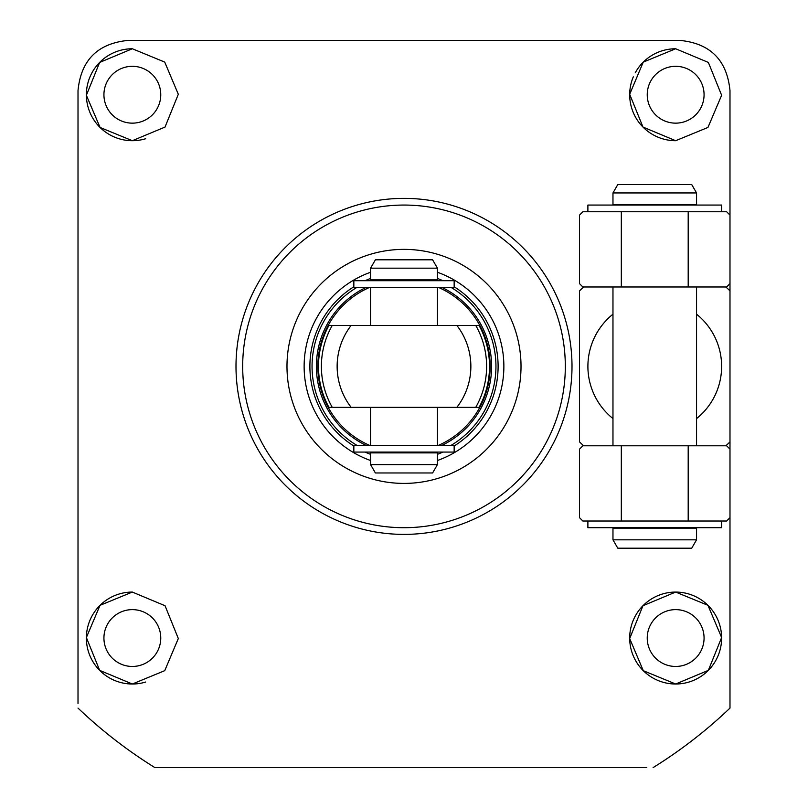 <?xml version="1.0" encoding="UTF-8"?>
<svg xmlns="http://www.w3.org/2000/svg" width="808" height="808" viewBox="0 0 808 808"><rect width="100%" height="100%" fill="white"/><g stroke="black" fill="none" stroke-linecap="round" stroke-linejoin="round"><path stroke-width="1.21" d="M612.969 314.191A66.872 66.872 0 0 0 612.969 418.584M583.679 286.981A106.575 106.575 0 0 0 579.528 290.9L579.528 441.875A106.575 106.575 0 0 0 583.679 445.794M513.494 767.6L628.846 767.6M675.66 609.626A28.421 28.421 0 0 0 647.238 638.037A28.421 28.421 0 0 0 675.66 666.459A28.421 28.421 0 0 0 704.071 638.037A28.421 28.421 0 0 0 675.66 609.626M132.34 609.626A28.421 28.421 0 0 0 103.929 638.037A28.421 28.421 0 0 0 132.34 666.459A28.421 28.421 0 0 0 160.762 638.037A28.421 28.421 0 0 0 132.34 609.626M132.34 66.317A28.421 28.421 0 0 0 103.929 94.728A28.421 28.421 0 0 0 132.34 123.149A28.421 28.421 0 0 0 160.762 94.728A28.421 28.421 0 0 0 132.34 66.317M675.66 66.317A28.421 28.421 0 0 0 647.238 94.728A28.421 28.421 0 0 0 675.66 123.149A28.421 28.421 0 0 0 704.071 94.728A28.421 28.421 0 0 0 675.66 66.317M675.66 592.072L642.956 605.727L629.685 638.552L643.289 670.68L675.66 684.012L708.353 670.357L721.625 637.522L707.939 605.303L675.66 592.072A45.975 45.975 0 0 0 629.685 638.037A45.975 45.975 0 0 0 675.66 684.012A45.975 45.975 0 0 0 721.625 638.037A45.975 45.975 0 0 0 675.66 592.072M132.34 592.072L100.03 605.333L86.375 637.542L99.647 670.357L132.34 684.012L164.741 670.66L178.316 638.522L165.044 605.727L132.34 592.072A45.975 45.975 0 0 0 86.375 638.037A45.975 45.975 0 0 0 145.672 682.043M132.34 48.763L99.626 62.438L86.375 95.293L100.071 127.462L132.34 140.703L165.024 127.068L178.316 94.273L164.721 62.085L132.34 48.763A45.975 45.975 0 0 0 86.375 94.728A45.975 45.975 0 0 0 145.692 138.724M675.66 48.763L643.249 62.125L629.685 94.294L642.976 127.058L675.66 140.703L707.949 127.452L721.625 95.283L708.374 62.438L675.66 48.763A45.975 45.975 0 0 0 635.26 72.791M633.31 76.841A45.975 45.975 0 0 0 675.66 140.703M235.997 366.388A168.003 168.003 0 0 0 404 534.391A168.003 168.003 0 0 0 572.003 366.388A168.003 168.003 0 0 0 404 198.374A168.003 168.003 0 0 0 235.997 366.388M78.012 703.455L78.012 90.557C80.962 60.135 97.677 43.41 128.169 40.4L679.831 40.4C710.252 43.349 726.968 60.065 729.988 90.557L729.988 215.1L726.645 211.757L582.871 211.757L579.528 215.1L579.528 283.638L582.871 286.981L621.322 286.981L621.322 211.757M78.012 708.091A472.266 472.266 0 0 0 154.883 767.6L161.277 767.6M646.723 767.6L154.883 767.6M653.116 767.6A472.266 472.266 0 0 0 729.988 708.091L729.988 449.137L726.645 445.794L582.871 445.794L579.528 449.137L579.528 517.675L582.871 521.019L621.322 521.019L621.322 445.794M729.988 366.388L729.988 449.137M621.322 286.981L726.645 286.981L729.988 283.638L729.988 290.9A106.575 106.575 0 0 0 725.837 286.981M696.557 418.584A66.872 66.872 0 0 0 696.557 314.191M725.837 445.794A106.575 106.575 0 0 0 729.988 441.875L729.988 290.9M404 205.06A161.317 161.317 0 0 1 565.317 366.388A161.317 161.317 0 0 1 404 527.705A161.317 161.317 0 0 1 242.683 366.388A161.317 161.317 0 0 1 404 205.06M404 249.369A117.019 117.019 0 0 1 521.019 366.388A117.019 117.019 0 0 1 404 483.406A117.019 117.019 0 0 1 286.981 366.388A117.019 117.019 0 0 1 404 249.369M370.569 460.51A99.889 99.889 0 0 1 370.569 272.266M437.431 278.437A94.092 94.092 0 0 1 442.905 280.709M454.157 286.769A94.092 94.092 0 0 1 454.157 446.006M442.905 452.066A94.092 94.092 0 0 1 437.431 454.338M370.569 454.338A94.092 94.092 0 0 1 365.095 452.066M353.843 446.006A94.092 94.092 0 0 1 353.843 286.769M365.095 280.709A94.092 94.092 0 0 1 370.569 278.437M437.431 272.266A99.889 99.889 0 0 1 437.431 460.51M435.138 452.894A91.94 91.94 0 0 0 437.37 452.066M451.056 445.38A91.94 91.94 0 0 0 451.056 287.396M437.37 280.709A91.94 91.94 0 0 0 435.138 279.871M351.147 407.343L456.853 407.343A66.872 66.872 0 0 0 456.853 325.432L351.147 325.432A66.872 66.872 0 0 0 351.147 407.343L328.927 407.343L370.569 407.343L370.569 445.38M351.147 325.432L328.927 325.432A85.517 85.517 0 0 0 328.927 407.343M456.853 407.343L479.073 407.343A85.517 85.517 0 0 0 479.073 325.432L456.853 325.432M370.569 407.343L475.75 407.343A82.618 82.618 0 0 0 475.75 325.432M479.073 325.432L328.927 325.432M372.862 279.871A91.94 91.94 0 0 0 370.63 280.709M356.944 287.396A91.94 91.94 0 0 0 356.944 445.38M370.63 452.066A91.94 91.94 0 0 0 372.862 452.894M432.613 472.963L375.387 472.963L370.569 464.6L437.431 464.6L432.613 472.963M437.431 464.6L437.431 452.894L370.569 452.894L370.569 464.6M437.431 268.175L370.569 268.175L370.569 279.871L437.431 279.871L437.431 268.175L432.613 259.812L375.387 259.812L370.569 268.175M696.557 192.94L691.729 184.588L617.787 184.588L612.969 192.94L612.969 204.646L696.557 204.646L696.557 192.94L612.969 192.94M696.557 528.129L612.969 528.129L612.969 539.825L696.557 539.825L696.557 528.129M696.557 539.825L691.729 548.188L617.787 548.188L612.969 539.825M729.988 283.638L729.988 215.1M688.194 286.981L688.194 211.757M729.988 517.675L726.645 521.019L621.322 521.019M688.194 521.019L688.194 445.794M353.843 280.709L454.157 280.709L454.157 287.396L353.843 287.396L353.843 280.709M353.843 445.38L454.157 445.38L454.157 452.066L353.843 452.066L353.843 445.38M721.625 211.757L721.625 205.06L587.891 205.06L587.891 211.757M721.625 521.019L721.625 527.705L587.891 527.705L587.891 521.019M441.875 445.38A87.597 87.597 0 0 0 441.875 287.396M438.401 445.38A86.153 86.153 0 0 0 438.401 287.396M332.25 325.432A82.618 82.618 0 0 0 332.25 407.343M369.599 287.396A86.153 86.153 0 0 0 369.599 445.38M366.125 287.396A87.597 87.597 0 0 0 366.125 445.38M429.28 452.066L429.28 452.894M437.431 287.396L437.431 325.432M437.431 407.343L437.431 445.38M429.28 279.871L429.28 280.709M378.72 279.871L378.72 280.709M370.569 287.396L370.569 325.432M378.72 452.066L378.72 452.894M696.557 286.981L696.557 445.794M612.969 286.981L612.969 445.794"/></g></svg>
